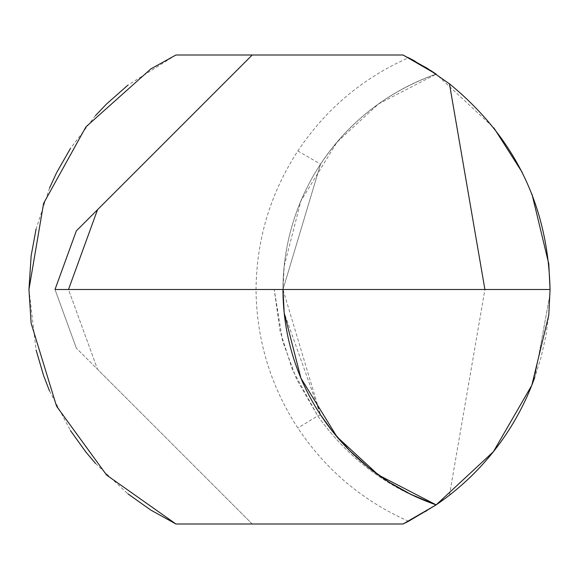 <?xml version="1.0" encoding="UTF-8"?>
<svg xmlns="http://www.w3.org/2000/svg" width="579" height="579" viewBox="0 0 579 579"><rect width="100%" height="100%" fill="white"/><g stroke="black" fill="none" stroke-linecap="round" stroke-linejoin="round"><path stroke-width="0.43" stroke-dasharray="2.9 2.17" d="M408.571 521.252C362.635 500.893 325.731 469.822 297.867 428.033C270.494 385.904 256.555 339.728 256.027 289.5L550.05 289.5L550.014 293.973L534.786 377.363C517.467 424.696 489.016 463.967 449.442 495.183L427.012 510.808L403.071 523.995L252.212 523.995L97.54 369.322L252.212 523.995M435.965 504.982C387.105 487.786 347.697 458.09 317.741 415.881L292.504 369.938L280.062 331.094L274.229 289.5L55.005 289.5L76.341 348.124L55.005 289.5L68.488 289.5L55.005 289.5L76.341 230.876L252.212 55.005L403.071 55.005L252.212 55.005L403.071 55.005L408.571 57.748C362.642 78.093 325.738 109.163 297.867 150.967C270.494 193.082 256.548 239.257 256.034 289.5L550.05 289.5A260.55 260.55 0 0 1 550.014 293.973L548.776 315.215L545.816 336.29L541.141 357.048L534.786 377.363L550.014 293.973A260.55 260.55 0 0 0 550.05 289.5L274.229 289.5L282.624 341.241L296.723 379.513L317.733 415.881C347.747 458.134 387.163 487.829 435.965 504.982A260.55 260.55 0 0 0 534.786 377.363M449.442 495.183L484.913 289.5L550.05 289.5L282.986 289.5A227.981 227.981 0 0 1 436.153 74.141L493.873 127.887M433.881 504.056L436.153 504.859A227.981 227.981 0 0 1 436.153 74.141L378.42 104.01L336.992 142.166L300.921 200.862L284.195 266.05L282.986 289.5L68.488 289.5L97.54 369.322L76.341 348.124L97.54 369.322L68.488 289.5L484.913 289.5M522.323 172.549L532 194.204M414.955 61.142L425.601 67.323M429.061 69.48L430.392 70.327M297.867 150.967L320.534 164.154L282.986 289.5L320.534 164.154C349.173 121.452 387.713 91.446 436.153 74.141A227.981 227.981 0 0 0 282.986 289.5L320.534 414.846L284.173 312.74M175.929 55.005L127.872 85.171M95.528 115.554L70.421 148.499M49.526 188.037L36.093 229.002M28.95 289.5L36.093 349.998M49.526 390.963L70.421 430.501M95.528 463.446L127.872 493.829M55.005 289.5L68.488 289.5L97.54 209.678M320.534 414.846L317.733 415.881L297.867 428.033M436.153 504.859A227.981 227.981 0 0 1 282.986 289.5"/><path stroke-width="0.87" d="M534.786 377.363A260.55 260.55 0 0 1 435.965 504.982L408.571 521.252L403.071 523.995L436.153 504.859L493.373 451.736L531.826 385.238L548.783 315.142L550.05 289.5L548.783 263.858L532 194.204M252.212 523.995L403.071 523.995L175.929 523.995L403.071 523.995L436.153 504.859L378.42 474.99L336.992 436.834L300.921 378.138L284.195 312.95L282.986 289.5A227.981 227.981 0 0 0 436.153 504.859L435.965 504.982M493.873 127.887L522.323 172.549M436.153 74.141L403.071 55.005L436.153 74.141L430.392 70.327M408.571 57.748L414.955 61.142M425.601 67.323L429.061 69.48M449.442 83.817L427.012 68.192L403.071 55.005L175.929 55.005L252.212 55.005L76.341 230.876L55.005 289.5L550.05 289.5C548.038 205.523 514.499 136.962 449.442 83.817L484.913 289.5M284.173 312.74L282.986 289.558M433.881 504.056L410.858 494.321M410.605 494.205L388.965 482.09M388.878 482.032L368.309 467.333M368.273 467.304L349.506 450.448M349.499 450.44L332.701 431.616M332.643 431.543L320.534 414.846M127.872 85.171L106.63 103.909L95.528 115.554M70.421 148.499L56.554 172.788L49.526 188.037M36.093 229.002L31.143 255.759L28.95 289.5L43.62 203.309L85.967 126.83L150.815 68.923L175.929 55.005M36.093 349.998L43.62 375.691L49.526 390.963M70.421 430.501L85.967 452.17L95.528 463.446M127.872 493.829L150.815 510.077L175.929 523.995L106.63 475.091L56.554 406.212L31.143 323.241L28.95 289.5M97.54 209.678L68.488 289.5L55.005 289.5"/></g></svg>
